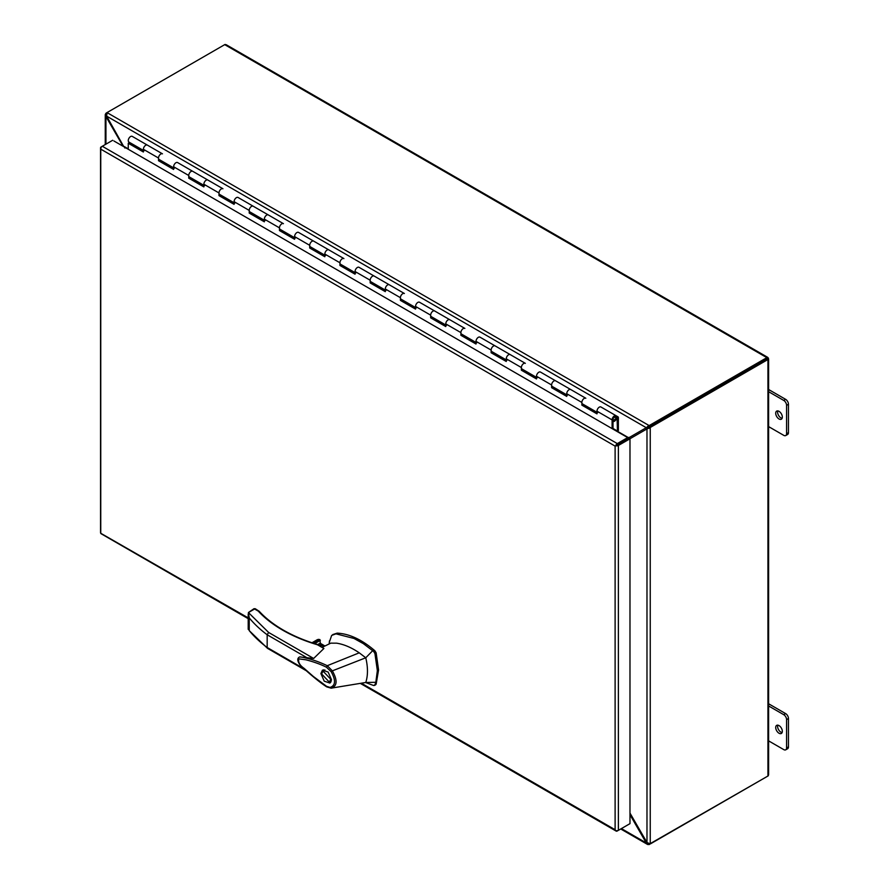 <?xml version="1.0" encoding="UTF-8"?>
<svg xmlns="http://www.w3.org/2000/svg" width="889" height="889" viewBox="0 0 889 889"><rect width="100%" height="100%" fill="white"/><g stroke="black" fill="none" stroke-linecap="round" stroke-linejoin="round"><path stroke-width="1.33" d="M143.385 150.408L128.949 142.073A3.289 1.9 -60 0 1 128.26 140.573A3.289 1.9 -60 0 1 129.705 137.262A3.289 1.9 -60 0 1 132.239 136.384L147.352 145.107A3.289 1.9 120 0 0 145.707 145.274A3.289 1.9 120 0 0 143.385 149.296A3.289 1.9 -60 0 1 144.818 145.985A3.289 1.9 -60 0 1 147.352 145.107L132.239 136.384M596.975 412.818L582.762 404.606L581.862 405.128L581.862 402.45A3.289 1.9 -60 0 1 584.184 398.416A3.289 1.9 -60 0 1 585.829 398.261L585.829 398.261A3.289 1.9 120 0 0 583.295 399.139A3.289 1.9 120 0 0 581.862 402.45A3.289 1.9 120 0 0 582.539 403.95L596.975 412.285M597.652 412.685A3.289 1.9 -60 0 1 596.975 411.174A3.289 1.9 -60 0 1 598.408 407.873A3.289 1.9 -60 0 1 600.942 406.984L600.942 406.984A3.289 1.9 120 0 0 599.297 407.151A3.289 1.9 120 0 0 596.975 411.174L596.975 413.863L581.862 405.128M585.829 398.261L570.705 389.526A3.289 1.9 120 0 0 569.06 389.693A3.289 1.9 120 0 0 566.738 393.716A3.289 1.9 -60 0 1 568.171 390.415A3.289 1.9 -60 0 1 570.705 389.526L555.581 380.803A3.289 1.9 120 0 0 553.047 381.681A3.289 1.9 120 0 0 551.613 384.993A3.289 1.9 120 0 0 552.302 386.493L566.738 394.827M536.5 377.892L522.288 369.691L521.376 370.213L521.376 367.535A3.289 1.9 -60 0 1 523.699 363.501A3.289 1.9 -60 0 1 525.343 363.345L525.343 363.345A3.289 1.9 120 0 0 522.81 364.223A3.289 1.9 120 0 0 521.376 367.535A3.289 1.9 120 0 0 522.054 369.035L536.5 377.369M537.178 377.769A3.289 1.9 -60 0 1 536.5 376.258A3.289 1.9 -60 0 1 537.934 372.947A3.289 1.9 -60 0 1 540.468 372.069L540.468 372.069A3.289 1.9 120 0 0 538.823 372.235A3.289 1.9 120 0 0 536.5 376.258L536.5 378.947L521.376 370.213M525.343 363.345L510.23 354.611A3.289 1.9 120 0 0 508.586 354.778A3.289 1.9 120 0 0 506.263 358.8A3.289 1.9 -60 0 1 507.697 355.489A3.289 1.9 -60 0 1 510.23 354.611L495.106 345.888A3.289 1.9 120 0 0 492.573 346.766A3.289 1.9 120 0 0 491.139 350.077A3.289 1.9 120 0 0 491.817 351.577L506.263 359.912M476.015 342.976L461.802 334.775L460.902 335.297L460.902 332.608A3.289 1.9 -60 0 1 463.225 328.586A3.289 1.9 -60 0 1 464.869 328.419L464.869 328.419A3.289 1.9 120 0 0 462.336 329.308A3.289 1.9 120 0 0 460.902 332.608A3.289 1.9 120 0 0 461.58 334.12L476.015 342.454M476.704 342.843A3.289 1.9 -60 0 1 476.015 341.343A3.289 1.9 -60 0 1 477.449 338.031A3.289 1.9 -60 0 1 479.982 337.153L479.982 337.153A3.289 1.9 120 0 0 478.349 337.32A3.289 1.9 120 0 0 476.015 341.343L476.015 344.032L460.902 335.297M464.869 328.419L449.745 319.696A3.289 1.9 120 0 0 448.1 319.862A3.289 1.9 120 0 0 445.778 323.885A3.289 1.9 -60 0 1 447.211 320.573A3.289 1.9 -60 0 1 449.745 319.696L434.632 310.961A3.289 1.9 120 0 0 432.098 311.85A3.289 1.9 120 0 0 430.665 315.151A3.289 1.9 120 0 0 431.343 316.662L445.778 324.996M415.541 308.061L401.328 299.86L400.417 300.382L400.417 297.693A3.289 1.9 -60 0 1 402.75 293.67A3.289 1.9 -60 0 1 404.384 293.503L404.384 293.503A3.289 1.9 120 0 0 401.85 294.392A3.289 1.9 120 0 0 400.417 297.693A3.289 1.9 120 0 0 401.106 299.204L415.541 307.538M416.219 307.927A3.289 1.9 -60 0 1 415.541 306.427A3.289 1.9 -60 0 1 416.974 303.116A3.289 1.9 -60 0 1 419.508 302.238L419.508 302.238A3.289 1.9 120 0 0 417.863 302.404A3.289 1.9 120 0 0 415.541 306.427L415.541 309.105L400.417 300.382M404.384 293.503L389.271 284.78A3.289 1.9 120 0 0 387.626 284.936A3.289 1.9 120 0 0 385.304 288.969A3.289 1.9 -60 0 1 386.737 285.658A3.289 1.9 -60 0 1 389.271 284.78L374.147 276.046A3.289 1.9 120 0 0 371.613 276.935A3.289 1.9 120 0 0 370.18 280.235A3.289 1.9 120 0 0 370.857 281.746L385.304 290.081M355.067 273.145L340.854 264.944L339.942 265.467L339.942 262.777A3.289 1.9 -60 0 1 342.265 258.755A3.289 1.9 -60 0 1 343.91 258.588L343.91 258.588A3.289 1.9 120 0 0 341.376 259.466A3.289 1.9 120 0 0 339.942 262.777A3.289 1.9 120 0 0 340.62 264.289L355.067 272.623M355.744 273.012A3.289 1.9 -60 0 1 355.067 271.512A3.289 1.9 -60 0 1 356.5 268.2A3.289 1.9 -60 0 1 359.034 267.322L359.034 267.322A3.289 1.9 120 0 0 357.389 267.478A3.289 1.9 120 0 0 355.067 271.512L355.067 274.19L339.942 265.467M343.91 258.588L328.786 249.865A3.289 1.9 120 0 0 327.141 250.02A3.289 1.9 120 0 0 324.818 254.054A3.289 1.9 -60 0 1 326.252 250.742A3.289 1.9 -60 0 1 328.786 249.865L313.673 241.13A3.289 1.9 120 0 0 311.139 242.008A3.289 1.9 120 0 0 309.705 245.32A3.289 1.9 120 0 0 310.383 246.831L324.818 255.165M294.581 238.23L280.368 230.018L279.457 230.551L279.457 227.862A3.289 1.9 -60 0 1 281.791 223.839A3.289 1.9 -60 0 1 283.435 223.672L283.435 223.672A3.289 1.9 120 0 0 280.902 224.55A3.289 1.9 120 0 0 279.457 227.862A3.289 1.9 120 0 0 280.146 229.362L294.581 237.707M295.259 238.096A3.289 1.9 -60 0 1 294.581 236.596A3.289 1.9 -60 0 1 296.015 233.285A3.289 1.9 -60 0 1 298.548 232.407L298.548 232.407A3.289 1.9 120 0 0 296.904 232.562A3.289 1.9 120 0 0 294.581 236.596L294.581 239.274L279.457 230.551M283.435 223.672L268.311 214.938A3.289 1.9 120 0 0 266.667 215.105A3.289 1.9 120 0 0 264.344 219.127A3.289 1.9 -60 0 1 265.778 215.827A3.289 1.9 -60 0 1 268.311 214.938L253.187 206.215A3.289 1.9 120 0 0 250.654 207.093A3.289 1.9 120 0 0 249.22 210.404A3.289 1.9 120 0 0 249.909 211.904L264.344 220.25M234.107 203.314L219.894 195.102L218.983 195.624L218.983 192.946A3.289 1.9 -60 0 1 221.305 188.924A3.289 1.9 -60 0 1 222.95 188.757L222.95 188.757A3.289 1.9 120 0 0 220.416 189.635A3.289 1.9 120 0 0 218.983 192.946A3.289 1.9 120 0 0 219.661 194.447L234.107 202.781M234.785 203.181A3.289 1.9 -60 0 1 234.107 201.67A3.289 1.9 -60 0 1 235.541 198.369A3.289 1.9 -60 0 1 238.074 197.48L238.074 197.48A3.289 1.9 120 0 0 236.43 197.647A3.289 1.9 120 0 0 234.107 201.67L234.107 204.359L218.983 195.624M222.95 188.757L207.837 180.023A3.289 1.9 120 0 0 206.192 180.189A3.289 1.9 120 0 0 203.859 184.212A3.289 1.9 -60 0 1 205.303 180.912A3.289 1.9 -60 0 1 207.837 180.023L192.713 171.299A3.289 1.9 120 0 0 190.179 172.177A3.289 1.9 120 0 0 188.746 175.489A3.289 1.9 120 0 0 189.424 176.989L203.859 185.323M173.622 168.399L159.409 160.187L158.509 160.709L158.509 158.031A3.289 1.9 -60 0 1 160.831 153.997A3.289 1.9 -60 0 1 162.476 153.841L162.476 153.841A3.289 1.9 120 0 0 159.942 154.719A3.289 1.9 120 0 0 158.509 158.031A3.289 1.9 120 0 0 159.187 159.531L173.622 167.865M174.311 168.265A3.289 1.9 -60 0 1 173.622 166.754A3.289 1.9 -60 0 1 175.055 163.454A3.289 1.9 -60 0 1 177.589 162.565L177.589 162.565A3.289 1.9 120 0 0 175.944 162.731A3.289 1.9 120 0 0 173.622 166.754L173.622 169.443L158.509 160.709M162.476 153.841L147.352 145.107M612.988 429.109A1.9 1.1 120 0 0 612.999 428.831L612.999 419.386A2 1.156 -60 0 1 614.421 416.93A2 1.156 -60 0 1 615.421 416.83A2 1.156 -60 0 1 615.733 418.43A2 1.156 -60 0 1 614.421 420.197A2 1.156 -60 0 1 613.754 420.397L613.332 421.564A3.289 1.9 120 0 0 614.421 421.253A3.289 1.9 120 0 0 616.566 418.352A3.289 1.9 120 0 0 616.066 415.719L617.977 416.819A1.9 1.1 -60 0 1 618.366 417.697L618.366 430.532L617.466 431.054L612.999 428.476M617.711 416.663L617.066 417.774L617.466 431.054M144.062 150.808A3.289 1.9 -60 0 1 143.385 149.296L143.385 151.986L128.26 143.251L128.26 149.263M567.415 395.227A3.289 1.9 -60 0 1 566.738 393.716L566.738 396.405L551.613 387.671L551.613 384.993A3.289 1.9 -60 0 1 553.947 380.959A3.289 1.9 -60 0 1 555.581 380.803L570.705 389.526M506.941 360.312A3.289 1.9 -60 0 1 506.263 358.8L506.263 361.49L491.139 352.755L491.139 350.077A3.289 1.9 -60 0 1 493.462 346.043A3.289 1.9 -60 0 1 495.106 345.888L510.23 354.611M446.456 325.385A3.289 1.9 -60 0 1 445.778 323.885L445.778 326.563L430.665 317.84L430.665 315.151A3.289 1.9 -60 0 1 432.987 311.128A3.289 1.9 -60 0 1 434.632 310.961L449.745 319.696M385.982 290.47A3.289 1.9 -60 0 1 385.304 288.969L385.304 291.648L370.18 282.924L370.18 280.235A3.289 1.9 -60 0 1 372.502 276.212A3.289 1.9 -60 0 1 374.147 276.046L389.271 284.78M325.507 255.554A3.289 1.9 -60 0 1 324.818 254.054L324.818 256.732L309.705 248.009L309.705 245.32A3.289 1.9 -60 0 1 312.028 241.297A3.289 1.9 -60 0 1 313.673 241.13L328.786 249.865M265.022 220.639A3.289 1.9 -60 0 1 264.344 219.127L264.344 221.817L249.22 213.082L249.22 210.404A3.289 1.9 -60 0 1 251.543 206.381A3.289 1.9 -60 0 1 253.187 206.215L268.311 214.938M204.548 185.723A3.289 1.9 -60 0 1 203.859 184.212L203.859 186.901L188.746 178.167L188.746 175.489A3.289 1.9 -60 0 1 191.068 171.455A3.289 1.9 -60 0 1 192.713 171.299L207.837 180.023M600.942 406.984L616.066 415.719A3.289 1.9 120 0 0 614.421 415.885A3.289 1.9 120 0 0 612.099 419.908L612.099 428.598M143.385 150.93L129.172 142.729L128.26 143.251M203.859 185.857L189.646 177.122M264.344 220.772L250.131 212.038M324.818 255.688L310.605 246.953M385.304 290.603L371.091 281.869M445.778 325.518L431.565 316.795M506.263 360.434L492.05 351.711M566.738 395.361L552.525 386.626M189.646 177.644L188.746 178.167M250.131 212.56L249.22 213.082M310.605 247.486L309.705 248.009M371.091 282.402L370.18 282.924M431.565 317.317L430.665 317.84M492.05 352.233L491.139 352.755M552.525 387.148L551.613 387.671M616.199 445.478L627.678 438.855L627.678 437.599L113.892 140.962M361.345 683.197L615.11 829.715L615.11 446.111L101.213 149.408L100.757 148.407A2.311 1.334 180 0 1 100.535 147.841A2.311 1.334 180 0 1 101.213 146.896L102.291 146.274M615.11 446.111L629.001 438.121L629.834 437.177L627.112 437.988M628.89 824.27L617.288 830.971A2.311 1.334 -60 0 1 616.133 831.082A2.311 1.334 -60 0 1 615.744 830.604L615.11 829.715L615.755 830.604A2.311 1.334 0 0 0 618.377 830.337L629.979 823.647L629.979 438.788L628.89 438.155M618.377 830.337L618.377 445.478A2.311 1.334 180 0 1 615.755 445.745A2.311 1.334 -60 0 1 617.288 443.589L102.302 146.263A2.311 1.334 120 0 0 100.757 148.407L100.757 533.278A2.311 1.334 120 0 0 101.146 533.756L248.209 618.666M248.209 617.888L100.757 533.267A2.311 1.334 0 0 1 100.535 532.7L100.535 147.841M102.302 146.263L112.681 140.273M617.288 443.589L627.678 437.599M618.377 445.478L629.979 438.788M282.635 630.134A1.278 0.745 120 0 1 283.28 630.079C293.47 635.946 304.994 640.791 317.829 644.592L323.896 648.492L317.473 644.781C304.649 640.991 293.037 636.113 282.635 630.134C272.812 624.445 264.689 618.099 258.277 611.121L258.188 611.076M317.473 644.781L318.051 645.158L317.473 644.781A1.278 0.745 120 0 1 318.106 644.714M365.557 682.508L373.613 685.508L374.925 684.908L375.825 682.285L377.358 670.628L374.925 653.526L373.613 651.415L363.379 643.658L354.011 638.469L335.964 633.835L331.664 635.413L329.43 641.925M374.825 684.808L376.136 684.208L378.57 669.928L376.136 652.826L374.825 650.715C361.856 639.602 349.31 633.746 337.175 633.135L332.753 634.579M323.729 646.592L322.551 645.336L318.14 644.725M323.363 646.77A4.012 2.311 0 0 0 322.329 645.725A4.012 2.311 0 0 0 318.762 645.092M320.896 673.551L322.44 670.128L328.13 672.051L331.475 679.663L329.919 683.085L324.229 681.163L320.896 673.551M323.507 669.784L322.94 671.073M329.386 682.163L321.651 673.984L322.974 671.051L330.719 679.229L329.386 682.163L331.319 681.052M326.741 686.886C317.795 681.274 302.916 668.006 299.715 664.472C297.193 660.66 297.159 658.16 299.604 656.971L300.471 656.915C309.05 658.371 317.984 661.294 327.274 665.694L359.245 652.826C351.477 647.536 343.921 644.314 336.598 643.169L330.775 643.147L322.451 647.214M323.896 648.492L313.65 658.46L299.715 656.938M327.308 686.875L313.361 676.473L304.16 668.395C299.715 665.328 297.948 662.149 298.848 658.86L306.038 659.827C314.017 661.905 320.818 664.383 326.463 667.239L327.274 665.694L332.353 670.851L365.757 657.782L372.724 650.648M375.825 682.285L365.757 682.474L331.119 688.164L326.774 686.897M359.245 652.826L365.757 657.782L366.368 660.516C368.002 668.961 367.802 676.285 365.757 682.474M373.613 685.508L376.136 684.208M255.499 609.521L254.587 608.998L248.431 612.554L268.622 632.457L267.178 634.768L267.178 647.514L268.622 648.348L267.178 647.514A158.22 91.345 180 0 1 249.231 630.623L267.522 648.359M317.729 644.558L319.907 643.303L324.752 646.103M331.197 671.717L332.353 670.851C337.687 680.363 337.275 686.13 331.119 688.164L330.063 687.419C335.575 685.619 335.953 680.385 331.197 671.717L326.463 667.239M326.53 686.33L330.063 687.419M248.431 612.554L249.231 617.877A158.22 91.345 0 0 0 267.178 634.768L307.572 658.093M259.41 611.821A1.278 0.922 137.4 0 0 258.277 611.121L254.587 608.998L253.687 609.521M283.28 630.079C273.623 624.489 265.611 618.233 259.221 611.299L255.232 608.721L253.954 608.721L248.387 612.543M312.239 642.847L318.262 639.369L316.584 640.336L318.262 639.369L319.851 639.58L320.362 643.347M249.231 617.877L249.231 630.623L248.387 628.434M329.352 682.185L330.752 682.33M324.907 669.939L322.974 671.051M612.677 418.43L612.677 420.708L616.155 418.697L616.155 416.43L612.677 418.43M779.02 418.975A4.678 2.7 60 0 1 775.964 414.852A4.678 2.7 60 0 1 776.675 411.107A4.678 2.7 60 0 1 779.02 411.34A4.678 2.7 60 0 1 782.076 415.463A4.678 2.7 60 0 1 781.353 419.208A4.678 2.7 60 0 1 779.02 418.975M782.098 418.319A4.678 2.7 60 0 1 780.909 417.886A4.678 2.7 60 0 1 777.819 410.907M779.02 733.236A4.678 2.7 60 0 1 775.964 729.113A4.678 2.7 60 0 1 776.675 725.368A4.678 2.7 60 0 1 779.02 725.602A4.678 2.7 60 0 1 782.076 729.725A4.678 2.7 60 0 1 781.353 733.469A4.678 2.7 60 0 1 779.02 733.236M782.098 732.58A4.678 2.7 60 0 1 780.909 732.147A4.678 2.7 60 0 1 777.819 725.168M788.465 746.871L786.576 747.971A4.012 2.311 60 0 1 785.743 749.805L787.643 748.716A4.012 2.311 -120 0 0 788.465 746.871L788.465 718.501A4.012 2.311 -120 0 0 785.632 713.6L783.742 714.689L768.607 705.955M768.607 740.87L783.742 749.605A4.012 2.311 60 0 0 785.743 749.805M786.576 747.971L786.576 719.601L788.465 718.501M783.742 714.689A4.012 2.311 60 0 1 786.576 719.601M785.632 713.6L768.607 703.766M766.851 776.642A2.311 1.334 -60 0 1 766.84 776.653L649.659 843.961M226.306 45.072L225.195 44.45A2.311 1.334 120 0 0 224.717 44.639L766.84 357.645L649.659 425.298A2.134 1.233 180 0 1 649.07 425.542L649.07 426.798L646.27 427.698L649.07 425.542L107.113 112.647A2.134 1.233 180 0 1 107.525 112.303L106.436 112.936A2.134 1.233 120 0 0 105.935 113.325L106.513 113.659M767.318 357.367L768.363 358.023L768.34 359.212L766.985 358.823L767.329 357.445A2.311 1.334 120 0 0 766.84 357.645M767.329 357.445L768.363 358.023L768.34 359.212A2.311 1.334 180 0 1 767.94 359.523L767.94 776.019L650.748 843.683A2.134 1.233 -60 0 1 650.248 843.872L650.248 427.576A2.134 1.233 -60 0 1 650.748 427.187L767.94 359.523M767.94 358.267L767.018 358.8M768.363 774.43L768.34 775.697A2.311 1.334 180 0 1 767.94 776.019M649.07 843.883L649.07 844.55A2.134 1.233 0 0 0 649.659 844.306M107.525 112.303L224.717 44.639M649.07 844.55L647.436 844.383L620.744 828.981M648.214 843.517L647.725 844.528L646.27 842.939L646.981 842.528L650.248 843.872M107.113 112.647L106.647 116.148L105.935 116.559L105.28 114.492L105.935 113.325M105.258 144.563L105.258 114.814L106.402 114.581M649.159 426.942L650.248 427.576L646.981 428.92L649.159 426.942A2.134 1.233 -60 0 1 649.659 426.553L766.985 358.812M649.659 425.298L649.659 426.553L766.851 358.9M629.979 814.713L646.27 842.939L621.411 828.581M105.935 144.162L105.935 116.559L123.093 146.274M650.748 427.187L649.659 426.553A2.134 1.233 180 0 1 649.07 426.798M123.815 146.696L106.647 116.148L646.27 427.698L629.079 437.621M647.725 426.276L648.381 426.909L647.359 427.064M629.934 438.766L646.981 428.92L646.981 842.528L629.979 813.079M648.07 428.298L648.714 427.487L648.937 428.365M124.927 148.052L124.171 146.496L128.26 148.863M630.545 438.41L629.601 438.566M768.607 426.609L783.742 435.343A4.012 2.311 60 0 0 785.743 435.543L787.643 434.454A4.012 2.311 -120 0 0 788.465 432.621L788.465 404.251A4.012 2.311 -120 0 0 785.632 399.339L768.607 389.504M788.465 432.621L786.576 433.71A4.012 2.311 60 0 1 785.743 435.543M786.576 433.71L786.576 405.34L788.465 404.251M785.632 399.339L783.742 400.428A4.012 2.311 60 0 1 786.576 405.34M783.742 400.428L768.607 391.693M616.699 417.774L617.466 418.219M158.509 158.031L143.385 149.296M188.746 175.489L173.622 166.754M218.983 192.946L203.859 184.212M249.22 210.404L234.107 201.67M279.457 227.862L264.344 219.127M309.705 245.32L294.581 236.596M339.942 262.777L324.818 254.054M370.18 280.235L355.067 271.512M400.417 297.693L385.304 288.969M430.665 315.151L415.541 306.427M460.902 332.608L445.778 323.885M491.139 350.077L476.015 341.343M521.376 367.535L506.263 358.8M551.613 384.993L536.5 376.258M581.862 402.45L566.738 393.716M612.099 419.908L596.975 411.174M376.136 652.826L374.925 653.526M268.622 632.457L313.65 658.46M304.405 669.006L267.178 647.514M335.964 633.835L337.175 633.135M373.613 651.415L374.825 650.715M314.662 643.625L320.362 640.336M319.851 639.58L313.495 643.258M628.745 437.81L612.999 428.72M192.713 171.299L177.589 162.565M253.187 206.215L238.074 197.48M313.673 241.13L298.548 232.407M374.147 276.046L359.034 267.322M434.632 310.961L419.508 302.238M495.106 345.888L479.982 337.153M555.581 380.803L540.468 372.069M616.133 831.082L360.289 683.374M329.475 640.825L329.13 643.958M267.6 648.403L306.305 670.751M374.491 685.441L375.703 684.741M324.963 646.003L320.229 643.269M330.986 688.175L331.986 688.075M248.209 629.345L248.209 613.877M311.995 642.769L317.406 639.636M226.184 44.706L767.696 357.345M768.607 358.945L768.607 774.719M647.025 427.253L647.67 427.009"/></g></svg>
